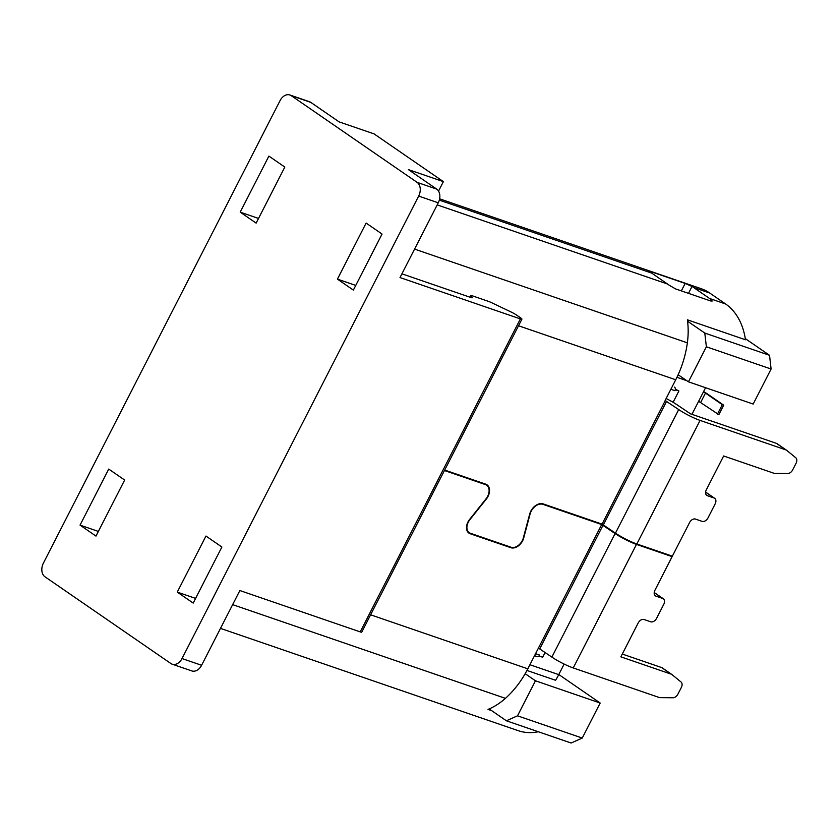 <?xml version="1.0" encoding="UTF-8"?>
<svg xmlns="http://www.w3.org/2000/svg" width="838" height="838" viewBox="0 0 838 838"><rect width="100%" height="100%" fill="white"/><g stroke="black" fill="none" stroke-linecap="round" stroke-linejoin="round"><path stroke-width="1.26" d="M777.172 443.773A5.3 3.624 124.6 0 0 777.004 443.658L786.547 450.226A5.3 3.624 -55.4 0 0 785.929 449.912L700.076 420.414L636.849 543.977A16.949 2.315 27.1 0 1 615.48 533.125L602.061 524.127L543.171 503.889A11.124 7.615 124.6 0 0 529.668 514.103L523.3 538.006A10.066 6.893 -55.4 0 1 511.086 547.245L470.411 533.272A10.066 6.893 -55.4 0 1 469.249 532.685A10.066 6.893 -55.4 0 1 469.898 519.654L486.239 499.176A11.124 7.615 124.6 0 0 486.951 484.783A11.124 7.615 124.6 0 0 485.663 484.134L444.685 470.055M710.435 300.884L711.095 299.595A68.863 49.285 109 0 0 709.535 298.454L725.624 303.985A68.863 49.285 -71 0 1 745.464 339.767L687.38 319.812A68.863 49.285 -71 0 1 687.359 342.826A83.695 59.907 -71 0 1 675.732 379.771L665.121 400.501L678.707 409.562A16.949 2.315 -152.9 0 0 700.076 420.414M636.849 543.977L672.359 556.181L689.58 522.545A5.3 3.624 124.6 0 1 695.467 519.078L702.108 521.362A5.3 3.624 -55.4 0 0 708.005 517.894L715.17 503.879A5.3 3.624 -55.4 0 0 714.678 498.306L705.606 492.063M666.137 398.511A16.949 2.315 -152.9 0 1 677.125 404.848L690.543 413.846L776.397 443.344A5.3 3.624 124.6 0 1 777.004 443.658M786.547 450.226A5.3 3.624 -55.4 0 1 786.704 450.341L795.765 457.747A5.3 3.624 -55.4 0 1 796.1 463.194L792.664 469.909A5.3 3.624 -55.4 0 1 787.689 473.533L774.899 473.428A5.3 3.624 -55.4 0 1 773.977 473.271L723.634 455.977L706.308 489.842A5.3 3.624 124.6 0 0 706.801 495.405A5.3 3.624 124.6 0 0 707.419 495.719L714.06 498.002A5.3 3.624 -55.4 0 1 714.678 498.306M711.095 299.595L712.195 301.031L710.593 300.947L675.606 288.921L669.112 285.171A68.863 49.285 -71 0 0 667.54 284.03L651.65 273.083A68.863 49.285 -71 0 0 650.037 272.025C648.224 270.936 648.277 270.726 650.173 271.407L649.9 271.941M650.037 272.025C648.224 270.936 648.277 270.726 650.173 271.407L685.159 283.422L692.02 286.46A68.863 49.285 109 0 1 693.634 287.507L709.535 298.454M725.624 303.985L709.734 293.038A68.863 49.285 -71 0 0 701.029 288.639L439.625 198.826M220.488 628.385L518.23 730.673A68.863 49.285 -71 0 0 538.279 731.742M662.429 668.001A5.3 3.624 124.6 0 0 662.271 667.876L671.804 674.454A5.3 3.624 -55.4 0 0 671.186 674.14L620.853 656.845L638.179 622.98A5.3 3.624 124.6 0 1 644.066 619.512L650.717 621.796A5.3 3.624 -55.4 0 0 656.604 618.318L663.78 604.313A5.3 3.624 -55.4 0 0 663.287 598.741A5.3 3.624 -55.4 0 0 662.669 598.437L656.018 596.153A5.3 3.624 124.6 0 1 655.41 595.839A5.3 3.624 124.6 0 1 654.918 590.277L672.128 556.642L636.471 544.396A16.949 2.315 -152.9 0 1 615.102 533.544L601.684 524.536L527.814 668.829A83.695 59.907 -71 0 1 505.419 698.358A68.863 49.285 -71 0 1 488.02 709.398L491.676 710.655M601.684 524.536L542.93 504.35A10.59 7.259 -55.4 0 0 530.077 514.082L529.742 513.851M484.5 483.725L486.648 485.212A10.59 7.259 -55.4 0 0 485.422 484.594L444.444 470.516M486.648 485.212A10.59 7.259 -55.4 0 1 485.967 498.924L469.626 519.403A10.59 7.259 124.6 0 0 468.945 533.115A10.59 7.259 124.6 0 0 470.181 533.733L510.845 547.706A10.59 7.259 124.6 0 0 523.708 537.986L530.077 514.082M672.128 556.642L670.536 555.552M538.436 648.088L551.875 657.097A16.949 2.315 27.1 0 0 573.244 667.949L659.234 697.499A5.3 3.624 -55.4 0 0 660.155 697.645L672.945 697.761A5.3 3.624 -55.4 0 0 677.921 694.136L681.357 687.411A5.3 3.624 -55.4 0 0 681.032 681.975L671.961 674.569A5.3 3.624 -55.4 0 0 671.804 674.454M662.271 667.876A5.3 3.624 124.6 0 0 661.653 667.572L622.278 654.049M678.152 374.733L688.438 381.824L753.173 404.063L771.096 369.024L769.525 355.302L745.296 338.615M769.525 355.302L704.789 333.063L687.569 321.205M771.096 369.024L706.371 346.785L704.789 333.063M688.438 381.824L706.371 346.785M526.966 670.452L555.594 680.288A65.155 46.635 -71 0 0 558.747 674.632L564.152 664.073M705.575 387.711L691.958 414.339M489.162 708.927L506.382 720.785L571.118 743.023L582.253 738.058L600.176 703.03L558.81 674.527M600.176 703.03L535.451 680.791L517.517 715.82L506.382 720.785M535.451 680.791L525.164 673.7M517.517 715.82L582.253 738.058M674.936 390.676L674.936 390.697A2.755 1.969 -71 0 0 674.517 387.125M673.103 402.303L678.906 390.969L675.344 389.188M675.281 389.649L674.999 390.718M678.906 390.969L675.48 389.785M536.739 656.384A2.755 1.969 -71 0 0 537.085 656.563A2.755 1.969 -71 0 0 539.63 655.096L539.222 656.049L542.647 657.233L545.109 652.435M698.599 401.35A5.3 0.723 -152.9 0 1 700.599 402.575L718.847 414.663L723.707 405.163L722.304 404.691L717.443 414.182M703.585 391.597A7.416 1.016 -152.9 0 1 706.853 393.567L723.707 405.163M703.459 391.859A5.3 0.723 27.1 0 1 705.46 393.085L722.304 404.691M172.209 664.188L191.808 670.924A10.59 7.584 -71 0 0 201.602 665.278L239.857 590.539L360.214 631.894A5.3 0.723 27.1 0 0 361.754 632.114L521.917 319.131A5.3 0.723 -152.9 0 1 520.377 318.911L400.009 277.556L438.264 202.817A10.59 7.584 -71 0 0 436.682 189.095L408.389 169.611L443.386 181.626L374.083 133.891L339.097 121.877L310.804 102.383A10.59 7.584 -71 0 0 309.463 101.712L289.875 94.977A10.59 7.584 109 0 1 291.215 95.647L417.094 182.359A10.59 7.584 109 0 1 418.665 196.082L182.014 658.553A10.59 7.584 109 0 1 172.209 664.188A10.59 7.584 109 0 1 170.868 663.518L44.99 576.806A10.59 7.584 109 0 1 43.419 563.084L280.07 100.612A10.59 7.584 109 0 1 289.875 94.977M382.044 234.043L366.112 223.065L337.431 279.117L353.364 290.095L382.044 234.043M80.039 525.122L95.972 536.1L124.653 480.048L108.72 469.071L80.039 525.122L98.36 531.418M221.881 547.025L193.201 603.077L177.268 592.099L205.959 536.048L221.881 547.025M240.202 212.14L268.883 156.088L284.815 167.066L256.135 223.118L240.202 212.14L258.523 218.446M438.536 191.095L443.386 181.626M401.926 273.827L470.841 297.5A5.3 0.723 27.1 0 0 472.37 297.72A5.3 0.723 27.1 0 0 471.721 296.924A7.951 1.089 -152.9 0 1 470.747 295.73A7.951 1.089 -152.9 0 1 473.051 296.065L488.072 301.23A7.951 1.089 -152.9 0 1 491.927 302.843L510.667 311.788A7.951 1.089 -152.9 0 1 516.837 315.266L520.702 317.927A5.3 0.723 -152.9 0 1 521.917 319.131M355.752 285.423L337.431 279.117M195.6 598.395L177.268 592.099M602.061 524.127L665.288 400.564M675.732 379.771L518.523 325.762M666.629 401.245L603.402 524.798M615.48 533.125L678.707 409.562M785.929 449.912L776.397 443.344M714.06 498.002L705.596 492.168M706.298 494.944L707.419 495.719M687.359 342.826L414.58 249.106M437.206 204.891L667.54 284.03M651.65 273.083L439.322 200.125M709.734 293.038L693.634 287.507M681.336 290.891L685.159 283.422M692.02 286.46L688.501 293.352M505.419 698.358L232.639 604.638M370.606 614.809L527.814 668.818M541.84 503.596L542.93 504.35M662.669 598.437L654.206 592.602M654.897 595.378L656.018 596.153M636.471 544.396L573.244 667.949M671.186 674.14L661.653 667.572M551.875 657.097L615.102 533.544M603.025 525.216L539.798 648.78M510.845 547.706L509.253 546.617M467.929 532.193L470.181 533.733M485.422 484.594L483.83 483.505M686.835 380.714L676.947 377.32M529.909 664.733L558.747 674.632M535.566 653.703L539.63 655.096M674.936 390.697L670.85 389.293M705.46 393.085L700.599 402.575M417.094 182.359L436.682 189.095M310.804 102.383L291.215 95.647M438.264 202.817L418.665 196.082M360.214 631.894L520.377 318.911M182.014 658.553L201.602 665.278M471.344 297.658L471.721 296.924M469.249 532.685L467.384 531.397M663.287 598.741L654.216 592.497M534.539 655.693L537.085 656.563M470.747 295.73L469.982 297.207"/></g></svg>

